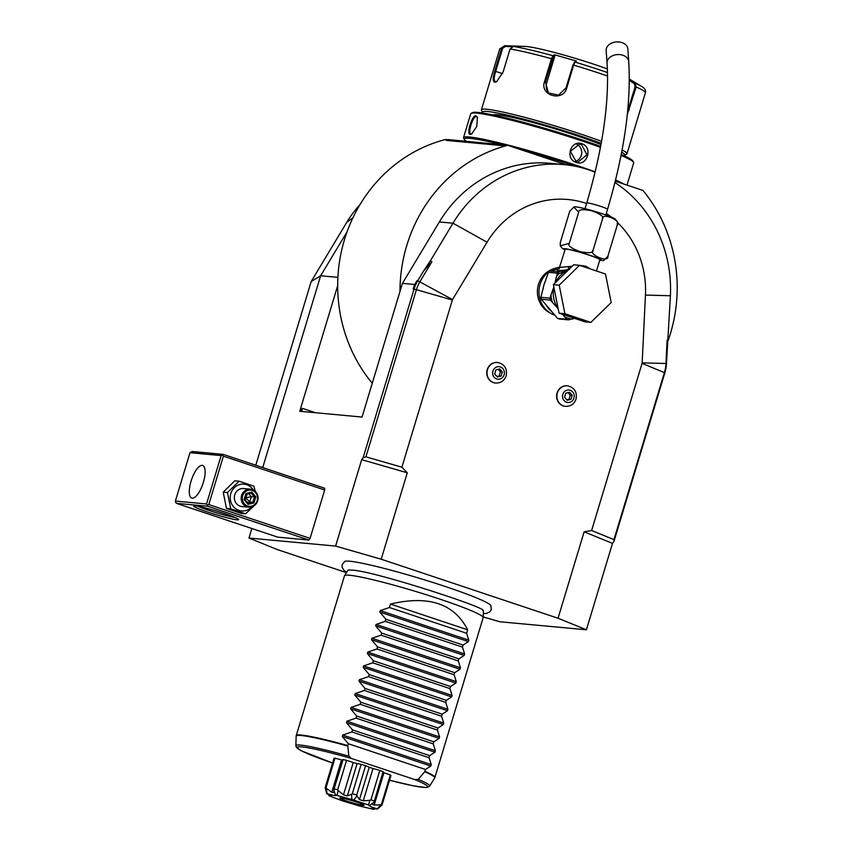 <?xml version="1.0" encoding="UTF-8"?>
<svg xmlns="http://www.w3.org/2000/svg" width="852" height="852" viewBox="0 0 852 852"><rect width="100%" height="100%" fill="white"/><g stroke="black" fill="none" stroke-linecap="round" stroke-linejoin="round"><path stroke-width="1.28" d="M251.702 506.919A13.472 12.567 -84.7 0 1 236.238 509.123A13.472 12.567 -84.7 0 1 230.828 493.553A13.472 12.567 -84.7 0 1 241.095 484.234A13.472 12.567 -84.7 0 1 253.278 489.975M257.134 502.179L256.74 502.936M254.002 505.843L245.568 513.809L230.722 508.846L227.463 492.541L239.071 481.199L253.917 486.151L255.227 491.348M250.445 489.165L243.629 488.537A9.053 8.445 95.3 0 0 234.747 494.863A9.053 8.445 95.3 0 0 241.957 506.557L248.773 507.196A9.053 8.445 -84.7 0 1 241.563 495.491A9.053 8.445 95.3 0 1 250.445 489.165A9.053 8.445 95.3 0 1 257.645 500.859A9.053 8.445 -84.7 0 1 248.773 507.196M239.071 481.199L234.822 480.805L223.213 492.147L227.463 492.541M230.722 508.846L226.472 508.452L223.213 492.147M245.568 513.809L241.318 513.415L226.472 508.452M310.075 538.379L324.687 489.985L223.394 456.182L208.783 504.576L310.075 538.379L308.903 540.04L207.611 506.237L207.398 505.14L208.783 504.576M558.049 618.243L584.131 531.829L591.607 530.519L642.078 363.346A1.81 1.693 95.3 0 0 642.163 362.877L645.454 295.08L670.407 295.772L666.466 363.506A36.21 33.782 -84.7 0 1 664.858 372.814L613.941 541.489L612.492 543.363L586.41 629.777L558.049 618.243L381.185 559.21L335.592 546.079L248.976 538.038L251.851 528.506M335.592 546.079L361.685 459.665L363.122 457.78L414.04 289.116A36.21 33.782 -84.7 0 1 417.842 280.532L423.487 271.149L431.943 261.66L430.292 260.968L423.487 271.149M586.581 203.521A92.346 86.148 95.3 0 0 487.046 242.213L452.55 299.595A1.81 1.693 95.3 0 0 452.359 300.032L401.888 467.194L365.934 456.832L416.415 289.669L413.199 289.03L414.573 284.483L402.421 283.354L362.047 417.054L299.744 411.271L337.68 285.622A148.472 138.525 95.3 0 0 372.26 383.24M337.893 277.369L320.64 275.76L262.736 467.556M207.611 506.237L176.46 503.351L175.597 502.19L175.374 501.082L206.525 503.969L221.137 455.586L189.985 452.689L192.115 451.496L223.267 454.393L324.559 488.196L324.687 489.985M176.46 503.351L277.752 537.154L308.903 540.04M347.105 231.744L320.64 275.76L311.172 281.543L255.781 465.245M311.172 281.543L346.796 222.287A107.341 100.142 -84.7 0 1 359.906 204.746M483.201 616.965L499.794 621.747L586.41 629.777M346.423 572.629L277.337 549.583L248.976 538.038M483.308 613.589L486.684 613.408L490.06 611.672L491.295 609.563L490.89 605.559A76.542 5.868 -163.2 0 0 429.823 581.501A76.542 5.868 -163.2 0 0 349.725 561.223A76.542 5.868 -163.2 0 0 344.74 561.425L342.185 564.546L342.057 566.985L343.899 570.297L346.615 572.32M361.685 459.665L407.277 472.796L381.185 559.21M645.454 295.08A92.346 86.148 95.3 0 0 617.53 222.553M611.235 217.036A92.346 86.148 95.3 0 0 606.294 213.405M401.888 467.194L407.277 472.796M554.013 268.721A23.537 21.96 95.3 0 0 538.464 284.483A23.537 21.96 95.3 0 0 549.923 312.833M567.326 385.796A10.32 9.628 95.3 0 0 567.187 385.786A10.32 9.628 95.3 0 0 557.07 393.006A10.32 9.628 95.3 0 0 565.281 406.34A10.32 9.628 95.3 0 0 565.419 406.351M497.451 362.483A10.32 9.628 95.3 0 0 497.323 362.473A10.32 9.628 95.3 0 0 487.206 369.683A10.32 9.628 95.3 0 0 495.417 383.017A10.32 9.628 95.3 0 0 495.544 383.038M363.122 457.78L365.934 456.832M452.359 300.032L416.415 289.669A34.644 32.323 -84.7 0 1 420.047 281.458L431.943 261.66M413.199 289.03L417.246 280.478L414.573 284.483M595.111 172.157A126.746 118.247 95.3 0 0 563.96 164.596L550.307 163.328A126.746 118.247 95.3 0 0 439.344 221.946L402.421 283.354M563.96 164.596A126.746 118.247 95.3 0 0 452.987 223.203L430.292 260.968M670.407 295.772A126.746 118.247 95.3 0 0 614.942 182.52M667.009 352.419L667.116 340.14L665.976 363.538A34.644 32.323 -84.7 0 1 664.443 372.441L613.972 539.614L591.607 530.519M668.245 340.385L667.116 340.14M613.972 539.614L613.941 541.489M584.131 531.829L612.492 543.363M668.245 340.236A148.472 138.525 95.3 0 0 642.93 190.422L615.272 181.188A84.018 6.443 16.8 0 1 615.346 181.22M566.25 164.83L507.728 145.298A148.472 138.525 95.3 0 0 399.993 291.405M447.737 139.739L445.426 139.515A148.472 138.525 95.3 0 0 337.68 285.622M504.384 144.989L448.045 139.59L446.32 140.41L502.36 145.607L507.728 145.298M302.172 411.495A3.621 1.278 108.5 0 1 302.396 408.353L300.021 411.367M496.375 144.212L496.311 144.063A14.665 1.129 -163.2 0 0 496.556 144.265L500.646 144.648M450.484 139.952L450.42 139.803A14.665 1.129 -163.2 0 0 450.665 140.005L454.755 140.388M503.649 144.744L502.36 145.607M520.561 149.59A84.018 6.443 16.8 0 1 574.812 166.034A84.018 6.443 16.8 0 1 575.643 166.321M466.385 141.294A84.018 6.443 16.8 0 1 464.361 139.504A84.018 6.443 16.8 0 1 501.21 144.542M464.361 139.504L463.637 138.162A85.104 6.528 16.8 0 1 463.541 137.609A85.104 6.528 16.8 0 1 575.515 165.043A85.104 6.528 16.8 0 1 595.175 171.88M615.581 179.964A85.104 6.528 16.8 0 1 623.579 183.968M581.937 143.775C593.173 146.981 587.22 166.736 576.303 162.444C564.61 159.207 570.574 139.44 581.937 143.775L581.469 144.446L586.932 154.787L578.007 162.104L576.25 161.731L570.382 151.347L579.69 144.073L581.469 144.446M463.541 137.609L470.741 113.763A85.104 6.528 16.8 0 1 471.135 113.348A85.104 6.528 16.8 0 1 582.715 141.187A85.104 6.528 16.8 0 1 600.468 147.343M621.044 155.362A85.104 6.528 16.8 0 1 633.59 162.402A85.104 6.528 16.8 0 1 633.686 162.956L626.997 185.108M470.229 134.392C466.055 134.68 472.029 114.935 475.863 115.734L477.408 117.246L476.811 126.415L471.667 133.966L470.229 134.392L470.826 133.87M471.135 113.348L472.477 112.634A84.018 6.443 16.8 0 1 582.64 140.111A84.018 6.443 16.8 0 1 600.649 146.363M621.225 154.425A84.018 6.443 16.8 0 1 632.855 161.06L633.59 162.402M600.99 144.531A63.367 4.856 -163.2 0 0 497.408 114.743A63.367 4.856 -163.2 0 0 493.18 114.977M483.137 113.103A74.241 5.698 16.8 0 1 482.69 112.539A74.241 5.698 16.8 0 1 487.759 111.516A74.241 5.698 16.8 0 1 601.203 143.36M621.662 152.178A74.241 5.698 16.8 0 1 624.409 155.33A74.241 5.698 16.8 0 1 623.717 155.543M482.69 112.539L481.476 110.302A76.052 5.836 16.8 0 1 481.391 109.812A76.052 5.836 16.8 0 1 486.673 109.248A76.052 5.836 16.8 0 1 601.565 141.368M622.088 149.952A76.052 5.836 16.8 0 1 626.997 153.765A76.052 5.836 16.8 0 1 626.657 154.137L624.409 155.33M503.149 71.888L496.631 81.728L494.81 82.293C492.733 81.451 492.712 77.724 494.756 71.11L501.668 48.213L505.108 45.678L505.342 46.423L512.159 46.732L512.105 45.997L516.344 46.114L520.434 46.764L513.437 46.445L510.06 48.99L503.149 71.888M513.437 46.445A73.368 5.623 -163.2 0 1 552.905 55.71L554.428 54.741L576.463 61.099L574.94 62.058L573.652 65.093L566.74 87.99C563.129 102.304 539.337 95.541 544.545 81.6L551.457 58.703L552.905 55.71L553.449 56.605L554.929 55.668L546.664 83.017A10.863 10.693 131.8 0 0 549.082 93.454M629.319 79.598L635.102 83.134L636.178 86.979L627.349 114.285M626.997 153.765L645.39 92.847C646.146 90.323 644.794 88.139 641.343 86.297A73.368 5.623 -163.2 0 0 635.102 83.134L634.314 83.592L635.145 86.648L627.658 111.186M607.508 72.558A73.368 5.623 -163.2 0 0 574.94 62.058L572.949 64.954L566.037 87.852L558.529 95.158L548.4 92.9L545.429 81.909L553.449 56.605M497.004 81.483L495.353 81.749M494.81 82.293L495.662 81.813C493.745 81.046 493.755 77.564 495.694 71.344L502.605 48.447L505.342 46.423M514.714 46.008L525.599 46.477A54.315 4.164 16.8 0 1 526.834 46.562A54.315 4.164 16.8 0 1 607.38 68.937M630.182 80.024L629.521 80.557L634.314 83.592M629.521 80.557L629.308 81.249M576.463 61.099L574.046 62.537M554.428 54.741L554.929 55.668M502.605 48.447L501.668 48.213A76.052 5.836 -163.2 0 0 499.783 48.883L504.757 45.678L512.105 45.997M576.825 144.308A9.053 8.445 -84.7 0 1 581.692 153.339A9.053 8.445 -84.7 0 1 575.281 161.337M472.051 133.711L471.081 133.913C467.269 134.296 472.849 115.829 476.3 116.639L477.557 117.672M559.775 267.23A24.623 22.972 95.3 0 0 540.093 284.408A24.623 22.972 -84.7 0 0 554.844 315.197M550.328 271.074L559.104 268.636L565.196 249.295A18.105 1.385 16.8 0 1 589.02 255.131A18.105 1.385 16.8 0 1 599.861 259.753L596.475 270.989M578.945 265.27L585.675 266.186L590.606 269.03M573.833 207.079C573.439 205.907 586.251 208.41 602.257 213.735C614.132 217.824 614.867 218.847 615.272 219.166L617.295 221.69L617.274 225.088C622.279 220.54 601.001 211.882 602.481 219.06C604.345 216.845 600.713 214.065 591.586 210.721C582.64 209.006 578.338 209.507 578.689 212.212L573.833 207.079L569.7 211.371L560.307 242.479L560.286 245.877L569.296 243.321C567.443 245.536 571.074 248.326 580.212 251.67C589.137 253.374 593.429 252.874 593.088 250.168C588.072 254.716 609.35 263.375 607.881 256.196L603.748 260.488L599.67 260.403M607.881 256.196L617.274 225.088M593.088 250.168L602.481 219.06M569.296 243.321L578.689 212.212M621.96 42.6A10.863 7.753 -4.1 0 1 627.828 48.905L628.723 61.557A10.863 7.753 -4.1 0 0 622.855 55.242A10.863 7.753 -4.1 0 0 612.002 56.008A10.863 7.753 -4.1 0 0 607.05 63.091L606.155 50.449A10.863 7.753 -4.1 0 1 611.108 43.356A10.863 7.753 -4.1 0 1 621.96 42.6M559.732 267.39L572.139 266.271M570.105 268.263L570.254 266.804L570.233 268.146M553.363 284.643L573.662 264.78L579.509 265.323L605.495 274.003L611.193 302.535L590.883 322.397L585.047 321.854L559.061 313.174L553.363 284.643L559.21 285.186L579.509 265.323M590.883 322.397L564.897 313.717L559.061 313.174M564.897 313.717L559.21 285.186M557.602 318.435L566.687 319.276A27.882 26.018 95.3 0 0 568.433 319.862L559.349 319.01A27.882 26.018 -84.7 0 1 557.602 318.435L541.254 299.233A27.882 26.018 -84.7 0 1 540.871 297.316L543.991 284.77L548.486 272.342L557.421 273.173L558.209 271.788L569.551 269.466M566.687 319.276L564.525 316.731A26.433 24.665 95.3 0 0 571.596 319.095L574.674 318.392M541.254 299.233L550.339 300.074L558.167 308.712M562.597 314.356L564.525 316.731M568.433 319.862L571.596 319.095M569.37 269.53L558.965 273.673A26.433 24.665 95.3 0 0 556.494 276.495L557.421 273.173M556.494 276.495L554.897 283.152M553.843 287.039L550.956 294.845A26.433 24.665 95.3 0 0 552.501 302.62M540.871 297.316L549.955 298.157L550.956 294.845M557.219 274.099L558.965 273.673A1.81 0.618 -103.6 0 0 558.252 272.012M558.209 271.788L550.424 271.064L558.145 268.944C555.153 270.702 558.262 270.989 567.475 269.807A3.621 1.747 82.2 0 0 568.572 267.07M559.455 268.529L558.145 268.944A3.621 3.365 -117.5 0 0 558.912 268.721M549.945 271.245L548.486 272.342M549.955 298.157A27.882 26.018 95.3 0 0 550.339 300.074M562.799 394.401A6.284 5.857 -84.7 0 1 570.19 390.269A6.284 5.857 -84.7 0 1 573.96 398.118A6.284 5.857 95.3 0 1 566.569 402.25A6.284 5.857 95.3 0 1 562.799 394.401M567.176 400.248L570.989 399.332L572.203 395.339L569.583 392.271L565.771 393.187L564.567 397.181L567.176 400.248M570.989 399.332L566.718 399.716M572.203 395.339L570.254 395.158L569.051 399.151M568.103 392.634L570.254 395.158M492.935 371.078A6.284 5.857 -84.7 0 1 500.326 366.946A6.284 5.857 -84.7 0 1 504.086 374.805A6.284 5.857 95.3 0 1 496.705 378.938A6.284 5.857 95.3 0 1 492.935 371.078M497.312 376.935L501.125 376.009L502.329 372.026L499.719 368.948L495.896 369.875L494.692 373.868L497.312 376.935M501.125 376.009L496.854 376.392M502.329 372.026L500.39 371.845L499.176 375.828M498.228 369.31L500.39 371.845M344.538 575.664L347.786 570.435A70.833 5.431 16.8 0 1 348.596 570.02L351.365 570.105C371.003 569.935 489.336 608.573 482.935 610.586L482.935 610.586A70.833 5.431 16.8 0 1 483.372 611.374L483.18 617.519A72.431 5.559 -163.2 0 0 439.792 599.105A72.431 5.559 -163.2 0 0 349.522 575.238A72.431 5.559 -163.2 0 0 344.538 575.664A72.431 5.559 -163.2 0 0 344.496 575.76L296.24 735.574A72.431 5.559 16.8 0 1 301.267 735.042A72.431 5.559 16.8 0 1 347.765 745.564L348.319 743.721L342.27 736.501L342.717 735.031L351.865 731.953L429.046 757.716L431.229 764.574L430.782 766.044L425.489 769.473L424.711 771.731L418.215 779.324L414.967 779.655L351.333 758.418L348.862 756.182L347.765 745.564M424.935 771.316A72.431 5.559 16.8 0 1 434.914 777.439L483.169 617.636A72.431 5.559 -163.2 0 0 483.18 617.519M467.652 629.82C454.308 603.61 428.577 595.026 390.482 604.068L467.652 629.82L466.619 633.281L468.802 640.14L468.355 641.599L463.062 645.039L462.444 647.105L464.628 653.963L464.18 655.433L458.887 658.862L458.269 660.928L460.453 667.787L460.005 669.257L454.712 672.686L454.095 674.752L456.278 681.611L455.831 683.08L450.538 686.52L449.92 688.586L452.103 695.445L451.656 696.904L446.363 700.344L445.745 702.41L447.928 709.269L447.481 710.738L442.188 714.168L441.57 716.234L443.754 723.092L443.306 724.562L438.013 727.991L437.395 730.058L439.579 736.916L439.131 738.386L433.838 741.826L433.221 743.881L435.404 750.75L434.957 752.209L429.664 755.649L429.046 757.716M390.482 604.068L389.439 607.519L380.28 610.596L379.843 612.066L385.892 619.276L385.264 621.342L376.105 624.42L375.668 625.89L381.717 633.111L381.089 635.177L371.93 638.244L371.493 639.714L377.542 646.934L376.914 649L367.755 652.078L367.318 653.537L373.368 660.758L372.739 662.824L363.58 665.902L363.144 667.372L369.193 674.582L368.565 676.648L359.406 679.726L358.969 681.195L365.018 688.416L364.39 690.482L355.231 693.549L354.794 695.019L360.843 702.24L360.215 704.306L351.056 707.384L350.619 708.843L356.668 716.063L356.04 718.129L346.892 721.207L346.445 722.677L352.494 729.887L351.865 731.953M348.319 743.721L425.489 769.473M375.093 808.58L374.145 809.4C370.418 807.771 371.504 807.664 377.415 809.091L382.069 804.906A29.873 2.29 -163.2 0 0 381.451 804.352L377.148 808.857C370.343 806.62 367.872 805.491 369.757 805.481L374.22 801.924L383.283 771.912A10.98 0.841 -163.2 0 0 383.102 771.678A29.873 2.29 16.8 0 0 379.822 770.442A10.98 0.841 -163.2 0 0 373.006 768.547A24.442 1.874 -163.2 0 0 369.214 767.29A10.98 0.841 -163.2 0 0 365.583 765.692A29.873 2.29 16.8 0 0 361.163 764.351A10.98 0.841 -163.2 0 0 357.105 763.616A24.442 1.874 -163.2 0 0 353.229 762.561A10.98 0.841 -163.2 0 0 346.562 760.367A29.873 2.29 16.8 0 0 343.068 759.547A10.98 0.841 -163.2 0 0 342.738 759.654L333.664 789.697L335.582 795.31M381.451 804.352L390.322 774.969A10.98 0.841 -163.2 0 0 383.922 772.807A24.442 1.874 -163.2 0 0 383.134 772.423M390.322 774.969A29.873 2.29 16.8 0 1 390.93 775.522L382.069 804.906M369.438 805.609L369.757 805.481A26.742 2.055 -163.2 0 0 368.373 804.959L353.761 800.081A26.742 2.055 -163.2 0 0 351.897 799.517L336.923 795.427A26.742 2.055 -163.2 0 0 335.454 795.086C336.849 796.098 334.069 795.64 327.104 793.702L326.071 787.578A29.873 2.29 -163.2 0 0 325.155 787.663L334.016 758.291A29.873 2.29 16.8 0 1 334.942 758.195A10.98 0.841 -163.2 0 1 341.524 759.963A24.442 1.874 -163.2 0 1 342.589 760.122M383.922 772.807L374.177 805.087L372.26 804.213L374.145 801.796L383.102 771.678M374.23 801.05A29.873 2.29 -163.2 0 0 370.95 799.826L379.822 770.442M374.177 805.087L380.759 804.821M342.525 800.763L342.195 800.731A26.742 2.055 -163.2 0 1 341.503 800.497L329.799 796.098A26.742 2.055 -163.2 0 1 328.915 795.704L328.563 794.458M325.155 787.663L326.721 793.734C332.333 795.8 333.057 796.45 328.915 795.704L331.396 795.8M326.071 787.578L334.942 758.195M326.401 788.356L331.779 792.243L341.524 759.963M331.779 792.243L333.941 792.605L333.856 789.591L343.068 759.547M336.923 795.427L338.159 790.603L337.69 789.751L346.562 760.367M337.69 789.751A29.873 2.29 -163.2 0 0 334.197 788.931M338.159 790.603L343.484 794.841L353.229 762.561M343.484 794.841L347.36 795.906L357.105 763.616M353.761 800.081L357.02 795.917L356.711 795.065A29.873 2.29 -163.2 0 0 352.291 793.734L361.163 764.351M352.291 793.734L351.557 794.256L351.897 799.517M347.36 795.906L351.557 794.256M356.711 795.065L365.583 765.692M357.02 795.917L359.469 799.57L369.214 767.29M359.469 799.57L363.25 800.837L373.006 768.547M370.95 799.826L370.077 800.273L368.373 804.959M363.25 800.837L370.077 800.273M342.525 800.837A26.742 2.055 -163.2 0 0 343.228 801.072L358.969 805.843A26.742 2.055 -163.2 0 0 360.747 806.322L373.155 809.24A26.742 2.055 -163.2 0 0 374.145 809.4L372.175 808.165M356.487 802.094A12.673 0.969 16.8 0 1 364.081 805.289A12.673 0.969 16.8 0 1 347.403 801.253A12.673 0.969 16.8 0 1 339.831 797.973A12.673 0.969 16.8 0 1 356.487 802.094M352.494 729.887L429.664 755.649M356.04 718.129L433.221 743.881M356.668 716.063L433.838 741.826M360.215 704.306L437.395 730.058M360.843 702.24L438.013 727.991M364.39 690.482L441.57 716.234M365.018 688.416L442.188 714.168M368.565 676.648L445.745 702.41M369.193 674.582L446.363 700.344M372.739 662.824L449.92 688.586M373.368 660.758L450.538 686.52M376.914 649L454.095 674.752M377.542 646.934L454.712 672.686M381.089 635.177L458.269 660.928M381.717 633.111L458.887 658.862M385.264 621.342L462.444 647.105M385.892 619.276L463.062 645.039M389.439 607.519L466.619 633.281M195.257 505.864A23.537 1.81 16.8 0 1 219.859 512.095A23.537 1.81 16.8 0 1 238.666 519.496A23.537 1.81 16.8 0 1 237.058 519.816A23.537 1.81 16.8 0 1 210.753 513.053A23.537 1.81 16.8 0 1 193.724 505.928A23.537 1.81 16.8 0 1 195.257 505.864M223.267 454.393L222.532 455.021L223.394 456.182M221.137 455.586L222.532 455.021M206.525 503.969L207.398 505.14M189.985 452.689L175.374 501.082M192.254 498.207A17.2 6.049 108.5 0 1 191.764 498.1A17.2 6.049 108.5 0 1 191.253 480.549A17.2 6.049 108.5 0 1 202.169 465.373A17.2 6.049 108.5 0 1 202.659 465.469A17.2 6.049 108.5 0 1 203.17 483.031A17.2 6.049 108.5 0 1 192.254 498.207M234.907 517.42A21.726 1.661 16.8 0 1 216.195 512.712A21.726 1.661 16.8 0 1 198.005 506.28M257.166 500.625A8.147 7.604 -84.7 0 1 247.581 505.981A8.147 7.604 -84.7 0 1 242.692 495.789A8.147 7.604 95.3 0 1 252.277 490.432A8.147 7.604 95.3 0 1 257.166 500.625M253.939 502.925L255.792 496.791L251.777 492.083L245.919 493.5L244.066 499.623L248.081 504.341L253.939 502.925L252.938 502.105L254.482 496.993L251.148 493.074L246.324 494.235L244.769 499.389M255.792 496.791L251.308 496.705L245.727 497.824L247.282 494.011M248.081 504.341L248.06 503.287L248.081 504.341M244.066 499.623L244.716 499.357L244.066 499.623L244.716 499.357L248.06 503.287M245.919 493.5L244.716 499.357L248.124 503.33M251.777 492.083L251.18 493.063L246.292 494.245M248.72 493.659L251.308 496.705L249.774 501.817L245.727 497.824L245.216 499.9M247.336 502.403L252.938 502.105L248.092 503.276M245.195 497.951L245.365 497.387M417.246 280.478L452.55 299.595M487.046 242.213L452.987 223.203L439.344 221.946M666.466 363.506L642.163 362.877M642.078 363.346L664.858 372.814M302.396 408.353L315.538 412.741M346.796 222.287L352.941 217.761M552.352 59.012L551.457 58.703A76.052 5.836 -163.2 0 0 510.06 48.99M607.572 76.02A76.052 5.836 -163.2 0 0 573.652 65.093L572.949 64.954M645.39 92.847A76.052 5.836 -163.2 0 0 636.178 86.979L635.145 86.648M629.266 109.876L627.828 109.45M566.74 87.99L566.037 87.852M544.545 81.6L546.664 83.017M494.756 71.11L502.542 73.634M576.303 162.444L576.25 161.731M475.863 115.734L476.3 116.639M545.695 280.521A24.623 22.972 95.3 0 0 543.991 284.77A24.623 22.972 95.3 0 0 543.033 289.414M565.025 249.849A19.66 1.512 16.8 0 1 569.264 249.423A19.66 1.512 16.8 0 1 589.573 255.174A19.66 1.512 16.8 0 1 599.691 260.318M585.026 208.676L586.74 202.989A10.863 0.831 16.8 0 1 601.033 206.493A10.863 0.831 16.8 0 1 607.54 209.272C624.207 153.222 631.268 103.976 628.723 61.557M585.409 267.294A3.621 1.278 108.5 0 1 585.675 266.186M568.284 270.052A24.623 22.972 95.3 0 0 555.621 282.438M553.917 287.433A24.623 22.972 95.3 0 0 558.103 308.392M546.728 305.985A24.623 22.972 95.3 0 0 548.773 308.775A24.623 22.972 95.3 0 0 550.871 310.937M567.187 385.786L567.453 385.807A10.32 9.628 -84.7 0 0 557.336 393.028A10.32 9.628 95.3 0 0 565.547 406.361L565.281 406.34M497.323 362.473L497.589 362.494A10.32 9.628 -84.7 0 0 487.472 369.715A10.32 9.628 95.3 0 0 495.683 383.049L495.417 383.017M431.229 764.574L342.717 735.031M430.782 766.044L342.27 736.501M347.722 746.032A72.367 5.549 -163.2 0 0 296.155 736.16L296.24 735.574M418.215 779.324A69.875 5.357 16.8 0 1 429.61 786.13L434.68 777.982A72.367 5.549 -163.2 0 0 424.711 771.731M351.333 758.418A68.128 5.229 -163.2 0 0 297.902 746.938A68.128 5.229 -163.2 0 0 332.589 763.03L301.693 750.942L296.475 747.46L295.857 745.745A69.875 5.357 16.8 0 1 348.862 756.182M429.61 786.13L427.459 787.386L425.35 787.504L412.773 785.704L389.513 780.219A68.128 5.229 -163.2 0 0 414.967 779.655M434.957 752.209L346.445 722.677M435.404 750.75L346.892 721.207M439.131 738.386L350.619 708.843M439.579 736.916L351.056 707.384M443.306 724.562L354.794 695.019M443.754 723.092L355.231 693.549M447.481 710.738L358.969 681.195M447.928 709.269L359.406 679.726M451.656 696.904L363.144 667.372M452.103 695.445L363.58 665.902M455.831 683.08L367.318 653.537M456.278 681.611L367.755 652.078M460.005 669.257L371.493 639.714M460.453 667.787L371.93 638.244M464.18 655.433L375.668 625.89M464.628 653.963L376.105 624.42M468.355 641.599L379.843 612.066M468.802 640.14L380.28 610.596M499.783 48.883L481.391 109.812M641.343 86.297L629.319 79.023M565.004 249.934L562.565 248.592L560.286 245.877M605.825 214.96L607.54 209.272M586.74 202.989C602.694 148.908 609.468 102.283 607.05 63.091M567.453 385.807C574.418 387.479 577.273 391.909 576.037 399.109C574.216 404.04 570.712 406.457 565.547 406.361M497.589 362.494C504.554 364.155 507.409 368.596 506.173 375.785C504.352 380.727 500.848 383.144 495.683 383.049M434.68 777.982L434.914 777.439M295.857 745.745L296.155 736.16"/></g></svg>
